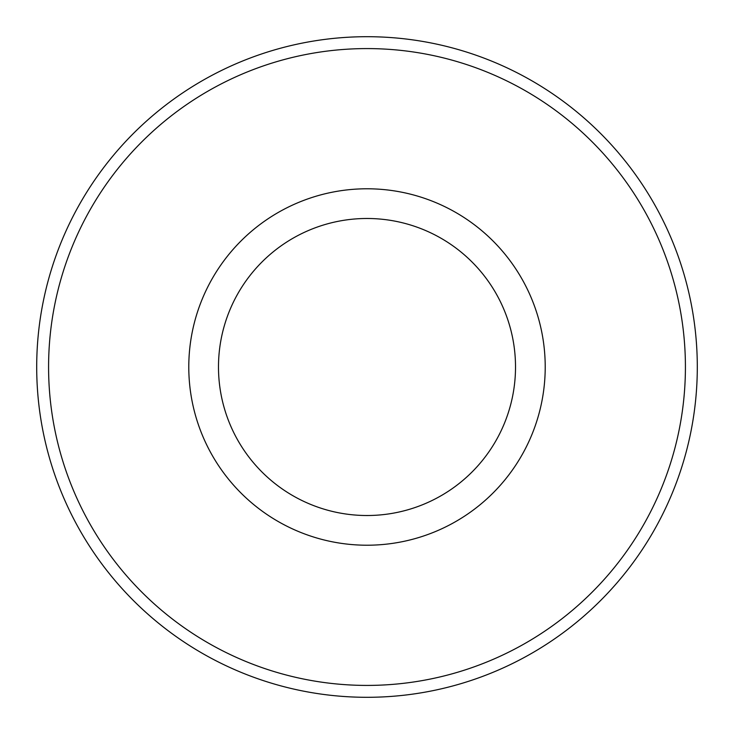 <?xml version="1.0" encoding="UTF-8"?>
<svg xmlns="http://www.w3.org/2000/svg" width="734" height="734" viewBox="0 0 734 734"><rect width="100%" height="100%" fill="white"/><g stroke="black" fill="none" stroke-linecap="round" stroke-linejoin="round"><path stroke-width="1.1" d="M367 685.418A318.418 318.418 0 0 0 685.418 367A318.418 318.418 0 0 0 367 48.582A318.418 318.418 0 0 0 48.582 367A318.418 318.418 0 0 0 367 685.418M367 36.7A330.3 330.3 0 0 1 697.3 367A330.3 330.3 0 0 1 367 697.3A330.3 330.3 0 0 1 36.7 367A330.3 330.3 0 0 1 367 36.7M367 188.785A178.215 178.215 0 0 0 188.785 367A178.215 178.215 0 0 0 367 545.215A178.215 178.215 0 0 0 545.215 367A178.215 178.215 0 0 0 367 188.785M367 218.484A148.516 148.516 0 0 0 218.484 367A148.516 148.516 0 0 0 367 515.516A148.516 148.516 0 0 0 515.516 367A148.516 148.516 0 0 0 367 218.484"/></g></svg>
